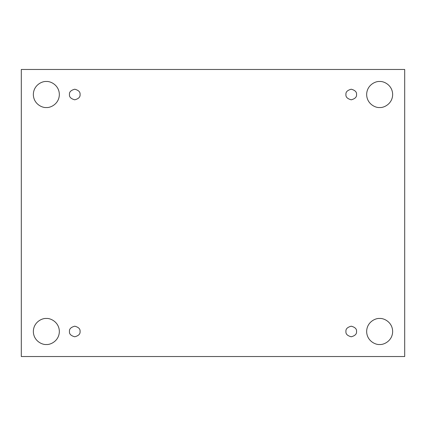 <?xml version="1.0" encoding="UTF-8"?>
<svg xmlns="http://www.w3.org/2000/svg" width="426" height="426" viewBox="0 0 426 426"><rect width="100%" height="100%" fill="white"/><g stroke="black" fill="none" stroke-linecap="round" stroke-linejoin="round"><path stroke-width="0.64" d="M46.349 344.49C50.151 345.017 59.171 341.114 59.352 331.487C59.171 321.864 50.151 317.961 46.349 318.483C50.151 317.961 59.171 321.864 59.352 331.487C59.171 341.114 50.151 345.017 46.349 344.49C42.541 345.017 33.521 341.114 33.34 331.487C33.521 321.864 42.541 317.961 46.349 318.483C42.541 317.961 33.521 321.864 33.34 331.487C33.521 341.114 42.541 345.017 46.349 344.49M379.651 344.49C383.459 345.017 392.479 341.114 392.66 331.487C392.479 321.864 383.459 317.961 379.651 318.483C383.459 317.961 392.479 321.864 392.66 331.487C392.479 341.114 383.459 345.017 379.651 344.49C375.849 345.017 366.829 341.114 366.648 331.487C366.829 321.864 375.849 317.961 379.651 318.483C375.849 317.961 366.829 321.864 366.648 331.487C366.829 341.114 375.849 345.017 379.651 344.49M379.651 107.517C383.459 108.039 392.479 104.136 392.66 94.513C392.479 84.886 383.459 80.983 379.651 81.51C383.459 80.983 392.479 84.886 392.66 94.513C392.479 104.136 383.459 108.039 379.651 107.517C375.849 108.039 366.829 104.136 366.648 94.513C366.829 84.886 375.849 80.983 379.651 81.51C375.849 80.983 366.829 84.886 366.648 94.513C366.829 104.136 375.849 108.039 379.651 107.517M46.349 107.517C50.151 108.039 59.171 104.136 59.352 94.513C59.171 84.886 50.151 80.983 46.349 81.51C50.151 80.983 59.171 84.886 59.352 94.513C59.171 104.136 50.151 108.039 46.349 107.517C42.541 108.039 33.521 104.136 33.34 94.513C33.521 84.886 42.541 80.983 46.349 81.51C42.541 80.983 33.521 84.886 33.34 94.513C33.521 104.136 42.541 108.039 46.349 107.517M69.465 94.513C69.166 97.016 70.929 98.784 74.763 99.812C78.597 98.784 80.365 97.016 80.061 94.513C80.365 97.016 78.597 98.784 74.763 99.812C70.929 98.784 69.166 97.016 69.465 94.513C69.166 92.005 70.929 90.243 74.763 89.215C78.597 90.243 80.365 92.005 80.061 94.513C80.365 92.005 78.597 90.243 74.763 89.215C70.929 90.243 69.166 92.005 69.465 94.513M345.939 94.513C345.635 97.016 347.403 98.784 351.237 99.812C355.071 98.784 356.834 97.016 356.535 94.513C356.834 97.016 355.071 98.784 351.237 99.812C347.403 98.784 345.635 97.016 345.939 94.513C345.635 92.005 347.403 90.243 351.237 89.215C355.071 90.243 356.834 92.005 356.535 94.513C356.834 92.005 355.071 90.243 351.237 89.215C347.403 90.243 345.635 92.005 345.939 94.513M345.939 331.487C345.635 333.995 347.403 335.757 351.237 336.785C355.071 335.757 356.834 333.995 356.535 331.487C356.834 333.995 355.071 335.757 351.237 336.785C347.403 335.757 345.635 333.995 345.939 331.487C345.635 328.984 347.403 327.216 351.237 326.188C355.071 327.216 356.834 328.984 356.535 331.487C356.834 328.984 355.071 327.216 351.237 326.188C347.403 327.216 345.635 328.984 345.939 331.487M69.465 331.487C69.166 333.995 70.929 335.757 74.763 336.785C78.597 335.757 80.365 333.995 80.061 331.487C80.365 333.995 78.597 335.757 74.763 336.785C70.929 335.757 69.166 333.995 69.465 331.487C69.166 328.984 70.929 327.216 74.763 326.188C78.597 327.216 80.365 328.984 80.061 331.487C80.365 328.984 78.597 327.216 74.763 326.188C70.929 327.216 69.166 328.984 69.465 331.487M21.3 69.465L404.7 69.465L404.7 356.535L21.3 356.535L21.3 69.465L21.3 356.535L404.7 356.535L404.7 69.465L21.3 69.465"/></g></svg>
